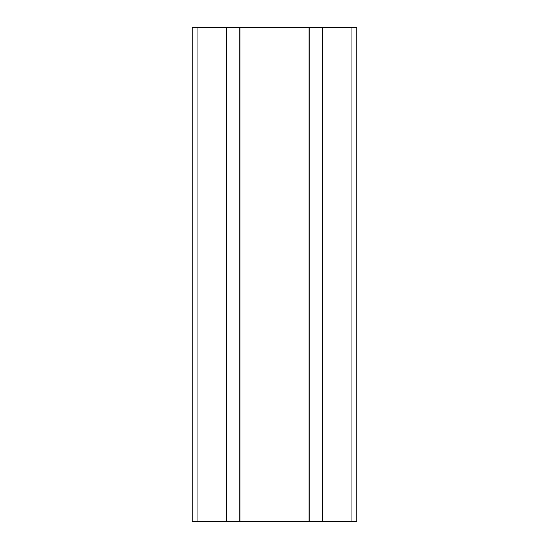 <?xml version="1.0" encoding="UTF-8"?>
<svg xmlns="http://www.w3.org/2000/svg" width="549" height="549" viewBox="0 0 549 549"><rect width="100%" height="100%" fill="white"/><g stroke="black" fill="none" stroke-linecap="round" stroke-linejoin="round"><path stroke-width="0.82" d="M356.85 521.55L356.85 27.45L322.428 27.45L322.428 521.55L356.85 521.55M197.091 521.55L197.091 27.45L192.15 27.45L192.15 521.55L322.428 521.55M308.922 521.55L308.922 27.45L322.428 27.45M240.078 521.55L240.078 27.45L308.922 27.45M226.572 521.55L226.572 27.45L240.078 27.45M197.091 27.45L226.572 27.45M351.909 521.55L351.909 27.45M322.146 521.55L322.146 27.45M309.204 521.55L309.204 27.45M239.796 521.55L239.796 27.45M226.854 521.55L226.854 27.45"/></g></svg>
